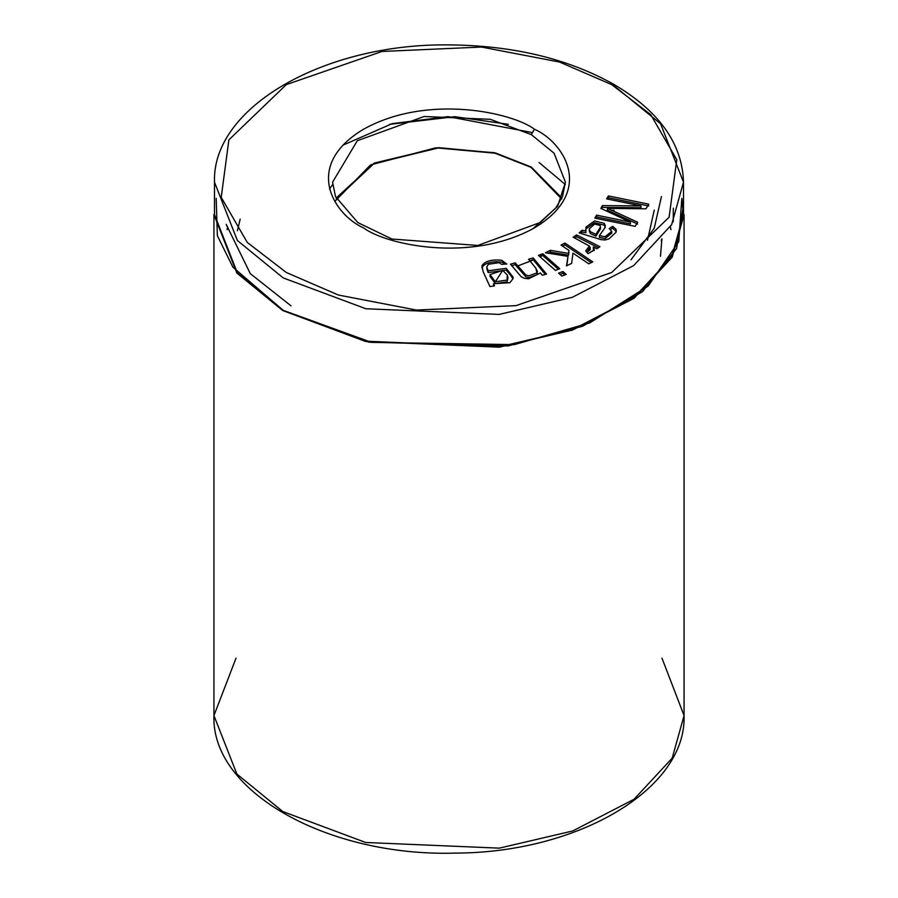 <?xml version="1.0" encoding="UTF-8"?>
<svg xmlns="http://www.w3.org/2000/svg" width="898" height="898" viewBox="0 0 898 898"><rect width="100%" height="100%" fill="white"/><g stroke="black" fill="none" stroke-linecap="round" stroke-linejoin="round"><path stroke-width="1.35" d="M661.983 658.167L684.063 715.583L672.187 758.159L634.078 799.242L572.7 830.976L499.277 848.15L365.677 842.481L282.791 811.545L236.892 774.065L213.937 715.583L236.892 774.065L282.791 811.545L365.677 842.481L499.277 848.15L572.7 830.976L634.078 799.242L672.187 758.159L684.063 715.583L684.063 214.6L672.187 257.176L634.078 298.248L572.7 329.993L499.277 347.167L365.677 341.487L282.791 310.551L368.865 342.172L507.898 345.977L582.611 326.243L642.541 291.614L676.621 248.465L683.501 205.305M673.32 208.123L673.253 221.739M336.301 199.03L373.546 163.829L437.831 148.002L494.989 153.188L530.931 167.286L561.699 199.03M282.791 310.551L236.892 273.082L213.937 214.6L213.937 715.583L236.017 658.167M561.553 198.705L530.931 167.286L495.09 153.21L438.123 147.99L373.905 163.649L336.447 198.705M661.938 238.879L660.457 256.323M647.492 240.282L654.26 210.087M614.816 86.421L613.906 84.401L611.695 84.614L559.634 62.074L481.541 47.044L382.009 51.467L286.305 84.614L228.878 139.875L221.222 197.336L247.253 242.426L286.305 272.487L338.366 295.027L416.459 310.057L515.991 305.634L611.695 272.487L669.122 217.226L676.778 159.765L650.747 114.675L611.695 84.614L650.747 114.675L676.778 159.765L669.122 217.226L611.695 272.487L515.991 305.634L416.459 310.057L338.366 295.027L286.305 272.487L247.253 242.426L221.222 197.336L228.878 139.875L286.305 84.614L382.009 51.467L481.541 47.044L559.634 62.074L611.695 84.614L613.906 84.401L614.816 86.421L660.614 123.812L683.501 182.159L671.659 224.635L633.651 265.617L572.408 297.283L499.153 314.412L365.879 308.755L283.184 277.897L237.386 240.507L214.499 182.159L237.386 240.507L283.184 277.897L365.879 308.755L499.153 314.412L572.408 297.283L633.651 265.617L671.659 224.635L683.501 182.159L683.501 214.6L681.818 198.379L678.765 241.663L648.087 286.136L589.739 322.887L514.419 344.608L371.536 342.385L283.184 310.326L365.879 341.195L499.153 346.853L572.408 329.723L633.651 298.057L671.659 257.075L683.501 214.6M594.341 250.037L593.297 246.916L593.297 248.724L593.297 246.916L596.889 248.735L599.943 246.714L576.606 234.928L576.606 236.724L574.72 237.97L576.606 236.724L576.606 234.928L573.182 237.184L589.391 246.052L590.244 247.769L585.687 250.991L589.391 246.052L573.182 237.184L576.606 234.928L599.943 246.714L596.889 248.735L593.297 246.916L594.341 250.037L588.089 253.64L585.687 250.991L588.089 253.64L594.375 249.689M561.867 276.056L558.578 273.149L562.934 271.51L566.211 274.406L561.867 276.056L566.211 274.406L562.934 271.51L558.578 273.149L561.867 276.056M537.285 272.352L537.004 274.653L528.922 277.605L525.858 276.831L515.205 264.674L511.692 265.64L515.205 264.674L515.205 262.878L523.276 272.689L525.858 275.035L528.922 275.809L537.004 272.846L535.769 268.031L528.529 259.219L533.232 257.928L546.523 274.103L542.313 275.259L540.428 272.97L528.552 278.795L524.23 278.29L521.109 276.674L510.479 264.169L515.205 262.878L515.205 264.674L525.858 276.831L528.922 277.605L537.004 274.653L537.442 271.51L537.004 272.846L528.922 275.809L525.858 275.035L515.205 262.878L510.479 264.169L521.109 276.674L524.23 278.29L528.552 278.795L540.428 272.97L542.313 275.259L546.523 274.103L533.232 257.928L528.529 259.219L535.769 268.031L537.442 271.51M640.992 205.923L606.621 198.885L608.44 195.921L648.76 204.172L645.92 208.796L614.041 208.471L645.92 208.796L648.76 204.172L608.44 195.921L606.621 198.885L640.992 205.923L640.992 207.719L640.992 205.923L602.502 205.597L640.992 205.923M613.076 210.918L637.659 222.244L635.133 226.375L594.813 218.135L596.631 215.161L630.385 222.064L600.784 208.381L602.502 205.597L600.784 208.381L630.385 222.064L596.631 215.161L594.813 218.135L635.133 226.375L637.659 222.244L607.374 208.358L614.041 208.471M534.445 129.222C562.878 141.671 596.53 190.702 534.445 227.879C470.036 263.72 385.119 244.301 363.555 227.879C335.122 215.441 301.47 166.411 363.555 129.222C427.964 93.381 512.881 112.811 534.445 129.222C512.881 112.811 427.964 93.381 363.555 129.222C301.47 166.411 335.122 215.441 363.555 227.879C385.119 244.301 470.036 263.72 534.445 227.879C596.53 190.702 562.878 141.671 534.445 129.222L531.324 134.621L490.274 119.299L424.103 116.493L357.325 140.717L332.574 182.159L357.325 140.717L424.103 116.493L490.274 119.299L531.324 134.621L554.055 153.188L565.426 182.159L554.055 153.188L531.324 134.621L534.445 129.222M494.54 285.867L489.949 286.563L483.124 271.634L481.945 265.685C485.1 261.082 491.677 259.275 501.668 260.285L506.775 264.012L501.612 264.349L498.996 262.665L488.355 264.281L486.783 266.953L488.142 270.769L506.191 268.322L512.938 278.773L509.884 282.702L493.563 283.723L494.54 285.867L493.563 283.723L509.884 282.702L512.938 278.773L513.128 277.168L506.191 268.322L488.142 270.769L486.783 266.931L488.355 264.281L498.996 262.665L501.612 264.349L506.775 264.012L501.668 260.285C491.677 259.275 485.1 261.082 481.945 265.685L483.124 271.634L489.949 286.563L494.54 285.867M555.424 270.365L538.441 255.38L542.796 253.741L559.78 268.727L555.424 270.365L559.78 268.727L542.796 253.741L538.441 255.38L555.424 270.365M568.962 250.43L560.992 245.053L564.977 243.089L592.77 261.868L588.796 263.821L572.969 253.135L571.667 263.339L566.481 265.898L568.007 256.379L545.423 252.742L550.351 250.318L568.501 253.382L568.962 250.43L568.501 253.382L550.351 250.318L545.423 252.742L568.007 256.379L566.481 265.898L571.667 263.339L572.969 253.135L588.796 263.821L592.77 261.868L564.977 243.089L560.992 245.053L568.962 250.43M579.154 232.885L582.039 230.27L585.878 230.909L585.934 227.138L594.521 220.93L604.253 223.344L605.331 225.6L604.769 227.98L599.404 235.635L605.162 236.746L611.74 231.28L609.259 228.586L612.627 226.296L615.871 229.069L616.006 232.301L608.923 238.924L604.96 239.979L601.065 239.654L579.154 232.885L601.065 239.654L604.96 239.979L608.923 238.924L616.006 232.301L616.342 230.719L615.871 229.069L612.627 226.296L609.259 228.586L611.751 231.471L605.162 236.746L599.404 235.635L604.769 227.98L605.331 225.6L604.253 223.344L594.521 220.93L585.934 227.138L585.878 230.909L582.039 230.27L579.154 232.885M227.071 229.697L227.598 226.779M670.402 226.779L670.929 229.697M240.181 219.101L237.409 230.741M683.501 182.159C682.334 143.714 659.132 111.128 613.906 84.401C567.873 58.606 512.949 45.439 449.135 44.9C324.447 43.126 211.748 107.378 214.499 182.159L214.499 214.6L237.386 272.947L283.184 310.326L232.919 267.189L217.361 235.691L216.182 198.379M336.144 198.065L374.163 163.099L438.538 147.654L495.471 152.963L531.324 167.062L561.856 198.065L531.324 167.062L494.461 152.716L435.687 147.822L370.526 164.94L334.831 201.421M542.796 254.415L539.855 256.626L542.796 254.415M532.862 228.788L557.636 206.338L565.426 182.159L562.53 196.494L555.907 207.82L540.36 222.457L477.781 245.457L391.932 239.025L357.797 222.569L335.482 196.516L332.574 182.159M516.597 266.369L533.423 259.96M540.068 256.817L543.964 254.774M550.351 251.07L551.305 250.475M508.335 124.317L454.803 116.684L389.665 124.317M631.002 259.825L654.227 228.238L661.433 196.572M342.845 145.218L392.157 123.655L448.102 116.617L531.784 132.466M226.173 224.343L250.295 273.632L290.986 305.825M539.126 162.56L565.347 184.539M332.574 184.64L329.521 188.973M607.598 199.087L608.44 195.921L608.44 197.717L648.76 205.968L608.44 197.717L607.598 199.087M614.041 210.267L611.583 210.244M607.374 210.154L607.374 208.358L607.374 210.154L637.659 224.051M595.789 218.326L596.631 215.161L596.631 216.957L630.385 223.871L630.385 222.064L630.385 223.871L596.631 216.957L595.789 218.326M601.649 208.785L602.502 205.597L602.502 207.404L640.992 207.719L602.502 207.404L601.649 208.785M481.844 267.817L481.945 267.492C485.1 262.878 491.677 261.082 501.668 262.093L505.619 264.091L501.668 262.093C491.677 261.082 485.1 262.878 481.945 267.492L481.844 267.817M486.783 268.727L488.142 272.565L488.142 270.769L488.142 272.565L506.191 270.13L513.072 278.066L506.191 270.13L488.142 272.565L486.783 266.931M493.563 285.519L493.563 283.723L493.563 285.519M490.005 274.541L490.005 276.348L495.359 283.6L507.078 281.849L507.965 277.639L507.078 280.053L495.359 281.804L490.005 274.541L502.689 270.365L507.291 274.979L507.965 277.639M507.864 278.503L507.078 281.849L495.359 283.6L490.095 275.484M507.291 274.979L502.689 270.365L495.359 281.804L507.078 280.053L507.291 274.979M529.741 260.689L533.232 259.735L533.232 257.928L533.232 259.735L545.322 274.44L533.232 259.735L529.741 260.689M539.878 256.648L542.796 255.537L542.796 253.741L542.796 255.537L558.343 269.265L542.796 255.537L539.878 256.648M560.015 274.418L562.934 273.306L562.934 271.51L562.934 273.306L564.786 274.945L562.934 273.306L560.015 274.418M562.541 246.097L564.977 244.896L564.977 243.089L564.977 244.896L591.232 262.62L564.977 244.896L562.541 246.097M566.795 265.752L568.007 256.379L566.795 265.752M548.173 253.191L550.351 252.114L550.351 250.318L550.351 252.114L568.501 255.178L568.962 252.237L568.501 255.178L550.351 252.114L548.173 253.191M590.02 248.679L587 252.439L590.244 249.565L590.244 247.769M576.606 236.724L598.394 247.736L576.606 236.724M593.297 248.724L594.184 250.508L593.297 248.724M580.972 233.042L582.039 232.077L582.039 230.27L582.039 232.077L585.878 232.705L585.878 230.909L585.878 232.705L582.039 232.077L580.972 233.042M585.676 229.888L585.934 228.934L594.521 222.738L604.253 225.14L605.331 227.407L604.253 225.14L594.521 222.738L585.934 228.934L585.676 229.888M599.404 237.442L599.404 235.635L599.404 237.442L605.162 238.542L611.74 233.087L605.162 238.542L599.404 237.442M610.55 229.506L612.627 228.103L612.627 226.296L612.627 228.103L616.219 231.65L612.627 228.103L610.55 229.506M595.98 234.344L590.356 231.74L589.178 228.923L594.644 224.029L600.133 225.465L600.47 226.992L595.98 234.344L595.98 236.14L595.98 234.344L600.47 226.992L600.133 225.465L594.644 224.029L589.178 228.923L590.356 231.74L595.98 234.344M589.178 230.73L590.356 233.536L589.178 228.923M600.47 228.788L595.98 236.14L590.356 233.536L595.98 236.14L600.47 228.788L600.47 226.992M684.063 715.583C686.633 789.039 578.256 852.685 455.746 853.1C328.488 857.062 211.03 791.991 213.937 715.583M661.433 239.497L661.433 241.629M611.751 231.471L611.751 233.267"/></g></svg>

